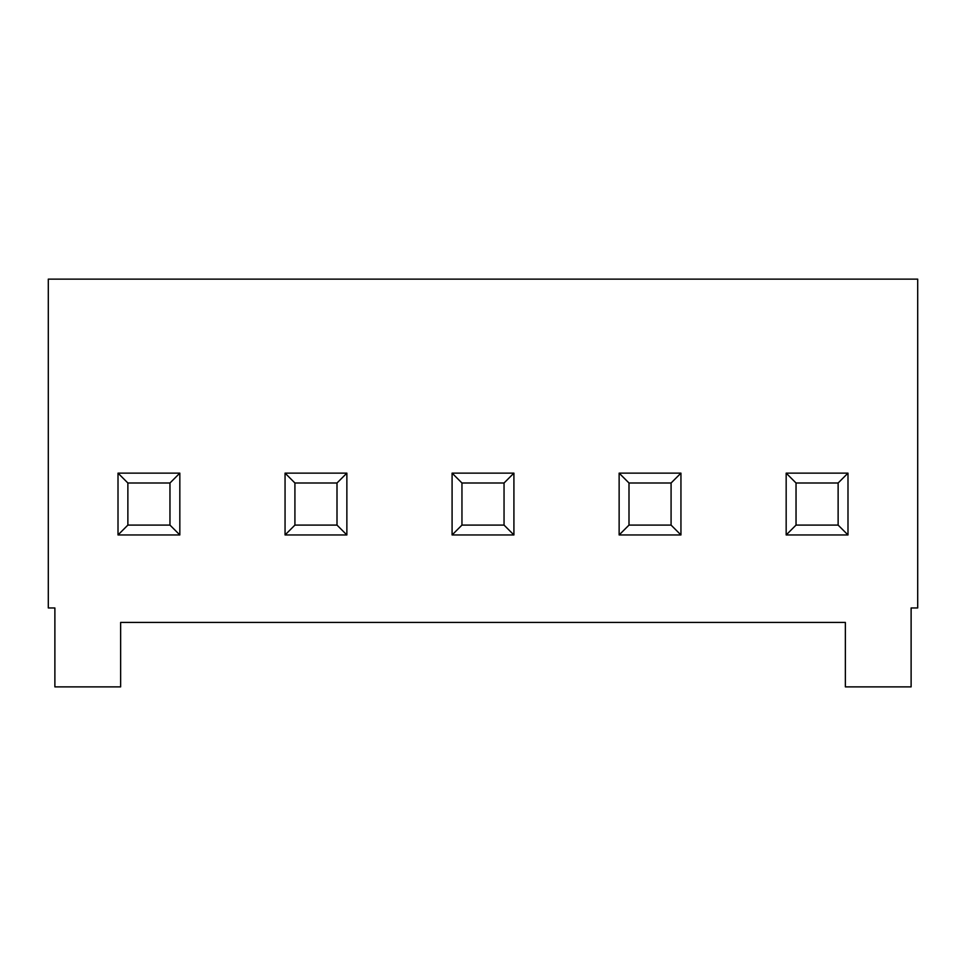 <?xml version="1.0" encoding="UTF-8"?>
<svg xmlns="http://www.w3.org/2000/svg" width="966" height="966" viewBox="0 0 966 966"><rect width="100%" height="100%" fill="white"/><g stroke="black" fill="none" stroke-linecap="round" stroke-linejoin="round"><path stroke-width="1.45" d="M847.991 534.959L838.126 525.093L838.126 483L796.032 483L796.032 525.093L786.167 534.959L786.167 473.135L847.991 473.135L847.991 534.959L786.167 534.959M796.032 483L786.167 473.135M917.7 279.126L48.3 279.126L48.3 607.952L54.881 607.952L54.881 686.874L120.641 686.874L120.641 622.418L845.359 622.418L845.359 686.874L911.119 686.874L911.119 607.952L917.7 607.952L917.7 279.126M619.134 473.135L680.945 473.135L680.945 534.959L619.134 534.959L619.134 473.135L628.999 483L628.999 525.093L619.134 534.959M452.088 473.135L513.912 473.135L513.912 534.959L452.088 534.959L452.088 473.135L461.953 483L461.953 525.093L452.088 534.959M285.055 473.135L346.866 473.135L346.866 534.959L285.055 534.959L285.055 473.135L294.92 483L294.92 525.093L285.055 534.959M118.009 473.135L179.833 473.135L179.833 534.959L118.009 534.959L118.009 473.135L127.874 483L127.874 525.093L118.009 534.959M179.833 534.959L169.968 525.093L169.968 483L179.833 473.135M169.968 483L127.874 483M127.874 525.093L169.968 525.093M346.866 534.959L337.001 525.093L337.001 483L346.866 473.135M337.001 483L294.92 483M294.92 525.093L337.001 525.093M513.912 534.959L504.047 525.093L504.047 483L513.912 473.135M504.047 483L461.953 483M461.953 525.093L504.047 525.093M680.945 534.959L671.08 525.093L671.08 483L680.945 473.135M671.08 483L628.999 483M628.999 525.093L671.08 525.093M838.126 483L847.991 473.135M796.032 525.093L838.126 525.093"/></g></svg>
